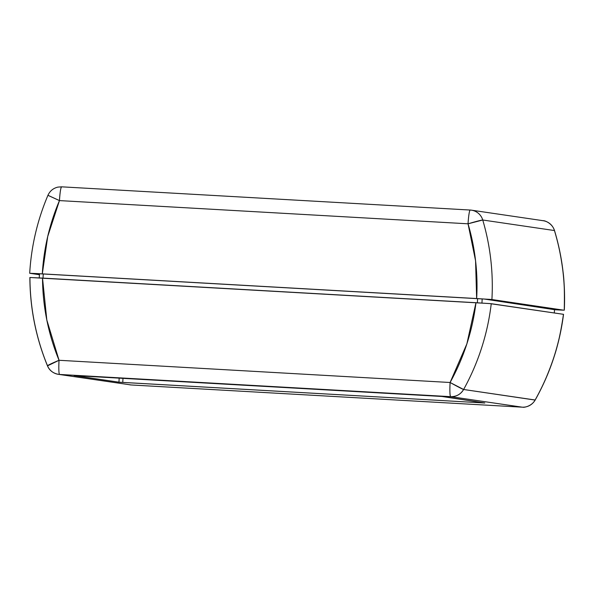 <?xml version="1.0" encoding="UTF-8"?>
<svg xmlns="http://www.w3.org/2000/svg" width="594" height="594" viewBox="0 0 594 594"><rect width="100%" height="100%" fill="white"/><g stroke="black" fill="none" stroke-linecap="round" stroke-linejoin="round"><path stroke-width="0.89" d="M43.02 278.118L43.258 273.99L43.02 278.118M39.501 273.775L39.263 277.903M477.361 302.784L477.598 298.656L477.361 302.784M481.942 303.059L482.18 298.923L481.942 303.059M554.313 312.971L554.536 309.363M29.945 277.495L489.664 303.564L563.461 314.315C559.57 344.676 550.126 373.232 535.135 400L463.617 389.486A13.989 13.922 98.4 0 1 450.646 396.658L522.163 407.172L131.111 384.957L59.593 374.45L450.646 396.658A13.989 1.366 -86.7 0 1 450.096 382.499L59.044 360.283A13.989 1.366 93.3 0 0 59.593 374.45L450.646 396.658L522.163 407.172A13.989 1.366 -86.7 0 1 522.163 407.172L131.111 384.957A13.989 1.366 93.3 0 0 131.126 384.964A13.989 1.366 93.3 0 0 131.14 384.964L59.593 374.45A13.989 13.922 98.4 0 1 47.535 365.852L59.044 360.283A218.562 217.515 98.4 0 1 42.516 278.089L29.945 277.495A232.551 231.43 98.4 0 0 47.49 365.741M484.83 402.992L118.948 382.18L73.983 375.564L443.02 396.532L484.83 402.992L441.758 396.443L73.998 375.571L118.948 382.18L119.179 378.111L118.948 382.18L120.203 382.269L122.758 382.425L122.995 378.326L122.758 382.425L484.83 402.992M535.135 400C542.04 387.971 548.151 374.146 553.467 358.509C557.536 347.104 560.862 332.373 563.461 314.315L491.245 303.697A232.551 231.43 98.4 0 1 463.617 389.486L535.157 400.074C531.066 407.083 522.735 407.581 523.024 407.194L522.178 407.172A13.989 13.922 -81.6 0 0 535.135 400A13.989 13.922 98.4 0 1 522.163 407.172A13.989 1.366 93.3 0 0 522.178 407.172L131.126 384.964A13.989 1.366 -86.7 0 1 131.111 384.957A13.989 13.922 98.4 0 1 129.886 384.838A13.989 13.922 -81.6 0 0 131.111 384.957L58.361 374.324A13.989 13.922 -81.6 0 0 59.593 374.45A13.989 1.366 -86.7 0 1 59.044 360.283L46.815 319.995L42.516 278.089L475.965 302.71A218.562 217.515 98.4 0 1 450.096 382.499C449.688 390.993 449.866 395.715 450.646 396.658C456.333 396.755 460.654 394.364 463.617 389.486L450.096 382.499A13.989 0.483 29 0 0 463.617 389.486A232.551 231.43 -81.6 0 0 491.245 303.697L475.965 302.71L466.877 343.859L450.096 382.499L59.044 360.283A13.989 0.705 -22.4 0 0 47.461 365.807M48.003 195.315L59.452 200.594L47.936 195.322C37.37 220.248 31.296 246.228 29.7 273.262L42.308 273.871A218.562 217.515 98.4 0 1 59.452 200.594L468.042 223.804L482.744 220.01A13.989 0.579 163.6 0 0 468.042 223.804A218.562 217.515 98.4 0 1 476.648 298.544L491.906 299.532A232.551 231.43 -81.6 0 0 482.744 220.01L554.447 230.546C562.273 256.549 565.54 283.086 564.233 310.165C564.708 292.263 564.218 278.861 562.77 269.951C560.818 255.153 558.041 242.018 554.447 230.546L482.744 220.01A232.551 231.43 98.4 0 1 491.906 299.532L563.699 310.179L490.332 299.398L42.308 273.871L47.72 236.486L59.452 200.594L468.042 223.804L475.571 260.796L476.648 298.544L37.095 273.582L29.767 273.285L39.427 274.703L29.767 273.285M554.514 309.734L561.13 310.075L554.521 309.726M484.281 299.042L554.521 309.674L484.281 299.042L36.041 273.574L484.281 299.042M39.464 274.079L36.041 273.574L39.464 274.079M563.699 310.179L561.13 310.075M59.452 200.594C60.024 192.122 60.744 187.533 61.613 186.828A13.989 1.366 93.3 0 0 61.598 186.828L470.181 210.038A13.989 1.366 -86.7 0 1 470.203 210.038A13.989 1.366 93.3 0 0 470.196 210.038A13.989 1.366 93.3 0 0 468.042 223.804A13.989 1.366 -86.7 0 1 470.196 210.038L61.598 186.828A13.989 1.366 93.3 0 0 59.452 200.594M482.744 220.01A13.989 13.922 -81.6 0 0 470.203 210.038L471.436 210.165A13.989 13.922 98.4 0 1 482.744 220.01M554.447 230.546A13.989 13.922 -81.6 0 0 543.131 220.701A13.989 13.922 98.4 0 1 554.447 230.546L554.484 230.479C552.101 222.884 544.201 220.367 543.131 220.701A13.989 13.922 98.4 0 0 541.906 220.574M39.241 277.903L39.479 273.775M58.361 374.324C53.015 373.255 49.384 370.418 47.468 365.815C35.87 337.526 30.004 308.078 29.878 277.48M535.157 400.074C550.178 373.292 559.637 344.706 563.528 314.33M564.3 310.179C565.607 283.078 562.34 256.511 554.484 230.479M61.598 186.828L57.885 187.11C53.237 188.231 49.918 190.964 47.936 195.315M471.436 210.165L543.131 220.701"/></g></svg>
